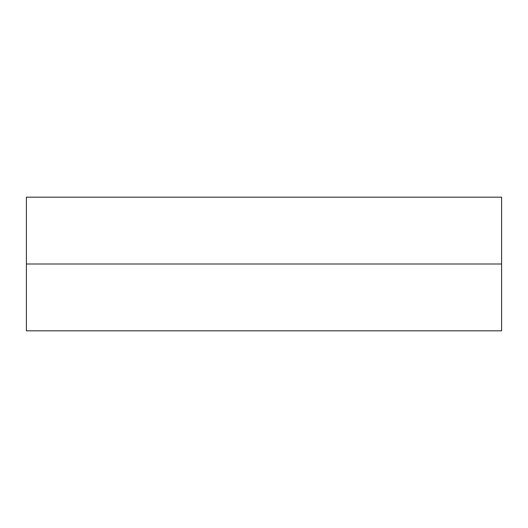 <?xml version="1.0" encoding="UTF-8"?>
<svg xmlns="http://www.w3.org/2000/svg" width="528" height="528" viewBox="0 0 528 528"><rect width="100%" height="100%" fill="white"/><g stroke="black" fill="none" stroke-linecap="round" stroke-linejoin="round"><path stroke-width="0.79" d="M501.6 264L26.4 264L26.4 330.825L501.6 330.825L501.6 197.175L26.4 197.175L26.4 264"/></g></svg>
